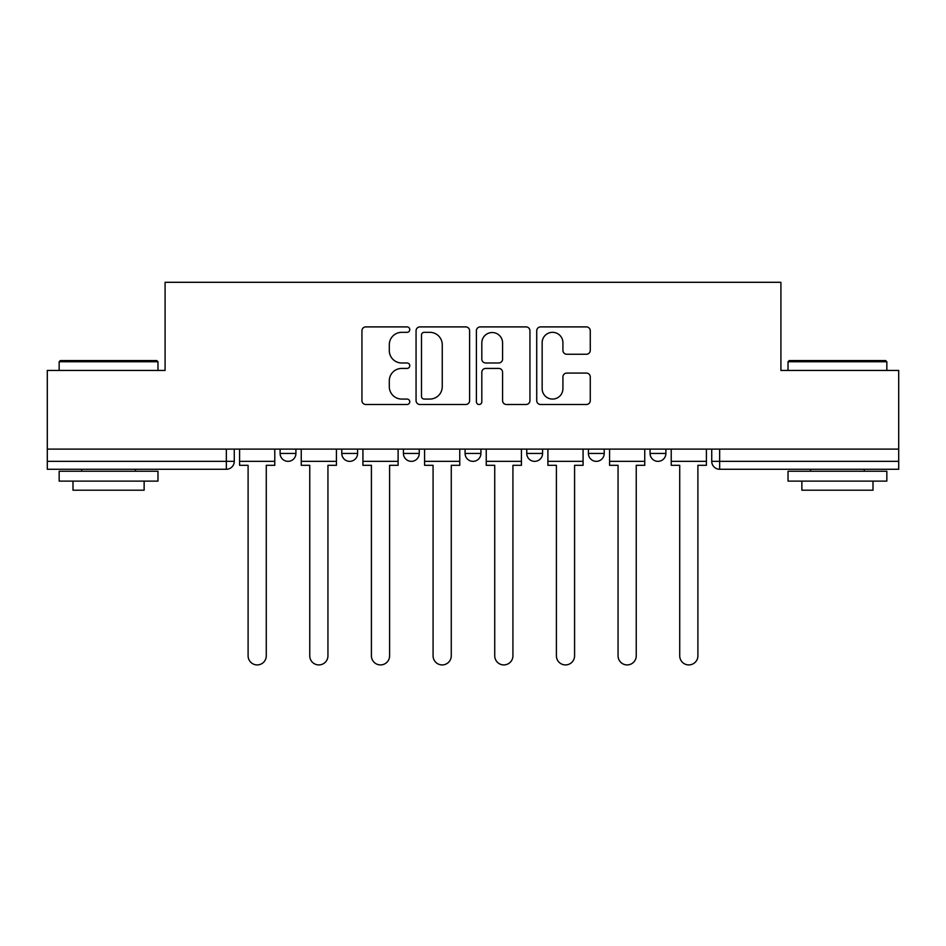 <?xml version="1.0" encoding="UTF-8"?>
<svg xmlns="http://www.w3.org/2000/svg" width="946" height="946" viewBox="0 0 946 946"><rect width="100%" height="100%" fill="white"/><g stroke="black" fill="none" stroke-linecap="round" stroke-linejoin="round"><path stroke-width="1.42" d="M409.76 329.622A2.72 2.72 0 0 0 407.04 326.902L365.818 326.902A3.879 3.879 0 0 0 361.94 330.781L361.94 400.619A3.879 3.879 0 0 0 365.818 404.498L407.04 404.498A2.72 2.72 0 0 0 409.76 401.778A2.72 2.72 0 0 0 407.04 399.07L401.707 399.07A12.416 12.416 0 0 1 389.291 386.654L389.291 380.836A12.416 12.416 0 0 1 401.707 368.42L407.04 368.42A2.72 2.72 0 0 0 409.76 365.7A2.72 2.72 0 0 0 407.04 362.98L401.707 362.98A12.416 12.416 0 0 1 389.291 350.576L389.291 344.746A12.416 12.416 0 0 1 401.707 332.33L407.04 332.33A2.72 2.72 0 0 0 409.76 329.622M650.079 449.102L650.079 453.453L665.889 453.453A7.911 7.911 0 0 1 657.978 461.352A7.911 7.911 0 0 1 650.079 453.453L650.079 449.102M588.412 449.102L588.412 453.453L604.222 453.453A7.911 7.911 0 0 1 596.323 461.352A7.911 7.911 0 0 1 588.412 453.453L588.412 449.102M465.089 449.102L465.089 453.453L480.911 453.453A7.911 7.911 0 0 1 473 461.352A7.911 7.911 0 0 1 465.089 453.453L465.089 449.102M586.39 354.253A3.879 3.879 0 0 0 590.269 350.375L590.269 330.781A3.879 3.879 0 0 0 586.39 326.902L540.604 326.902A3.879 3.879 0 0 0 536.725 330.781L536.725 400.619A3.879 3.879 0 0 0 540.604 404.498L586.39 404.498A3.879 3.879 0 0 0 590.269 400.619L590.269 376.957A3.879 3.879 0 0 0 586.39 373.079L566.796 373.079A3.879 3.879 0 0 0 562.917 376.957L562.917 388.688A10.382 10.382 0 0 1 552.535 399.07A10.382 10.382 0 0 1 542.153 388.688L542.153 342.712A10.382 10.382 0 0 1 552.535 332.33A10.382 10.382 0 0 1 562.917 342.712L562.917 350.375A3.879 3.879 0 0 0 566.796 354.253L586.39 354.253M47.3 449.102L47.3 370.442L165.089 370.442L165.089 282.298L780.911 282.298L780.911 370.442L898.7 370.442L898.7 449.102L47.3 449.102L47.3 461.352L234.265 461.352L234.265 449.102L234.265 461.352A7.911 7.911 0 0 1 226.354 469.263L47.3 469.263L47.3 461.352M469.606 330.781A3.879 3.879 0 0 0 465.728 326.902L419.941 326.902A3.879 3.879 0 0 0 416.063 330.781L416.063 400.619A3.879 3.879 0 0 0 419.941 404.498L465.728 404.498A3.879 3.879 0 0 0 469.606 400.619L469.606 330.781M480.272 326.902L526.059 326.902A3.879 3.879 0 0 1 529.937 330.781L529.937 400.619A3.879 3.879 0 0 1 526.059 404.498L506.465 404.498A3.879 3.879 0 0 1 502.586 400.619L502.586 372.298A3.879 3.879 0 0 0 498.708 368.42L485.712 368.42A3.879 3.879 0 0 0 481.821 372.298L481.821 401.778A2.72 2.72 0 0 1 479.114 404.498A2.72 2.72 0 0 1 476.394 401.778L476.394 330.781A3.879 3.879 0 0 1 480.272 326.902M711.735 449.102L711.735 461.352L898.7 461.352L898.7 469.263L719.646 469.263A7.911 7.911 0 0 1 711.735 461.352M898.7 449.102L898.7 461.352M665.889 449.102L665.889 453.453L665.889 449.102M604.222 453.453L604.222 449.102L604.222 453.453A7.911 7.911 0 0 1 596.323 461.352M542.566 449.102L542.566 453.453A7.911 7.911 0 0 1 534.656 461.352A7.911 7.911 0 0 1 526.756 453.453A7.911 7.911 0 0 0 534.656 461.352A7.911 7.911 0 0 0 542.566 453.453L542.566 449.102M526.756 449.102L526.756 453.453L542.566 453.453M480.911 449.102L480.911 453.453M419.244 449.102L419.244 453.453A7.911 7.911 0 0 1 411.344 461.352A7.911 7.911 0 0 1 403.434 453.453A7.911 7.911 0 0 0 411.344 461.352A7.911 7.911 0 0 0 419.244 453.453L403.434 453.453L403.434 449.102M341.778 449.102L341.778 453.453L357.588 453.453L357.588 449.102L357.588 453.453A7.911 7.911 0 0 1 349.677 461.352A7.911 7.911 0 0 1 341.778 453.453A7.911 7.911 0 0 0 349.677 461.352M280.111 449.102L280.111 453.453L295.921 453.453L295.921 449.102L295.921 453.453A7.911 7.911 0 0 1 288.022 461.352A7.911 7.911 0 0 1 280.111 453.453A7.911 7.911 0 0 0 288.022 461.352M226.354 449.102L226.354 469.263A7.911 7.911 0 0 0 234.265 461.352M424.21 332.33A2.72 2.72 0 0 0 421.49 335.05L421.49 396.35A2.72 2.72 0 0 0 424.21 399.07L429.839 399.07A12.416 12.416 0 0 0 442.255 386.654L442.255 344.746A12.416 12.416 0 0 0 429.839 332.33L424.21 332.33M502.586 342.913A10.382 10.382 0 0 0 492.204 332.531A10.382 10.382 0 0 0 481.821 342.913L481.821 359.102A3.879 3.879 0 0 0 485.712 362.98L498.708 362.98A3.879 3.879 0 0 0 502.586 359.102L502.586 342.913M239.598 461.352L239.598 465.314L248.1 465.314L248.1 655.826A9.093 9.093 0 0 0 257.182 664.92A9.093 9.093 0 0 0 266.275 655.826L266.275 465.314L274.778 465.314L274.778 461.352L239.598 461.352L239.598 449.102M274.778 461.352L274.778 449.102M301.254 461.352L301.254 465.314L309.756 465.314L309.756 655.826A9.093 9.093 0 0 0 318.849 664.92A9.093 9.093 0 0 0 327.943 655.826L327.943 465.314L336.433 465.314L336.433 461.352L301.254 461.352L301.254 449.102M336.433 461.352L336.433 449.102M362.921 461.352L362.921 465.314L371.411 465.314L371.411 655.826A9.093 9.093 0 0 0 380.505 664.92A9.093 9.093 0 0 0 389.598 655.826L389.598 465.314L398.1 465.314L398.1 461.352L362.921 461.352L362.921 449.102M398.1 461.352L398.1 449.102M424.577 461.352L424.577 465.314L433.079 465.314L433.079 655.826A9.093 9.093 0 0 0 442.172 664.92A9.093 9.093 0 0 0 451.266 655.826L451.266 465.314L459.756 465.314L459.756 461.352L424.577 461.352L424.577 449.102M459.756 461.352L459.756 449.102M486.244 461.352L486.244 465.314L494.734 465.314L494.734 655.826A9.093 9.093 0 0 0 503.828 664.92A9.093 9.093 0 0 0 512.921 655.826L512.921 465.314L521.423 465.314L521.423 461.352L486.244 461.352L486.244 449.102M521.423 461.352L521.423 449.102M547.9 461.352L547.9 465.314L556.402 465.314L556.402 655.826A9.093 9.093 0 0 0 565.495 664.92A9.093 9.093 0 0 0 574.589 655.826L574.589 465.314L583.079 465.314L583.079 461.352L547.9 461.352L547.9 449.102M583.079 461.352L583.079 449.102M59.16 361.75L60.343 360.568L156.788 360.568L157.97 361.75L59.16 361.75L59.16 370.442M157.97 481.124L59.16 481.124L59.16 471.238L157.97 471.238L157.97 481.124M144.135 481.124L144.135 490.205L72.996 490.205L72.996 481.124M788.03 361.75L789.212 360.568L885.657 360.568L886.84 361.75L788.03 361.75L788.03 370.442M886.84 481.124L788.03 481.124L788.03 471.238L886.84 471.238L886.84 481.124M873.004 481.124L873.004 490.205L801.865 490.205L801.865 481.124M609.567 461.352L609.567 465.314L618.057 465.314L618.057 655.826A9.093 9.093 0 0 0 627.151 664.92A9.093 9.093 0 0 0 636.244 655.826L636.244 465.314L644.746 465.314L644.746 461.352L609.567 461.352L609.567 449.102M644.746 461.352L644.746 449.102M671.222 461.352L671.222 465.314L679.725 465.314L679.725 655.826A9.093 9.093 0 0 0 688.818 664.92A9.093 9.093 0 0 0 697.9 655.826L697.9 465.314L706.402 465.314L706.402 461.352L671.222 461.352L671.222 449.102M706.402 461.352L706.402 449.102M719.646 449.102L719.646 469.263M157.97 370.442L157.97 361.75M135.444 471.238L135.444 469.263M81.687 471.238L81.687 469.263M886.84 370.442L886.84 361.75M864.313 471.238L864.313 469.263M810.556 471.238L810.556 469.263"/></g></svg>
